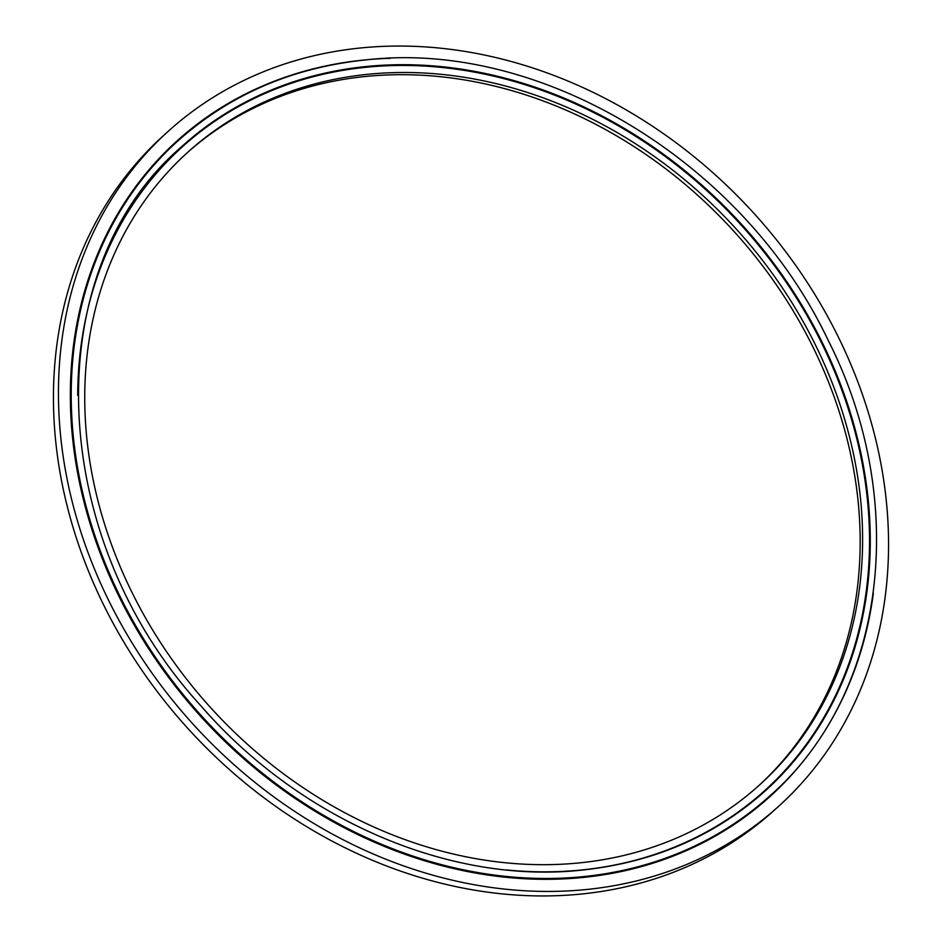 <?xml version="1.0" encoding="UTF-8"?>
<svg xmlns="http://www.w3.org/2000/svg" width="942" height="942" viewBox="0 0 942 942"><rect width="100%" height="100%" fill="white"/><g stroke="black" fill="none" stroke-linecap="round" stroke-linejoin="round"><path stroke-width="1.41" d="M168.488 131.068L163.496 135.577A455.033 379.308 47.9 0 0 114.312 625.429A455.033 379.308 47.9 0 0 579.719 894.193A455.033 379.308 47.9 0 0 773.512 810.932L778.504 806.423A455.033 379.308 47.9 0 0 827.688 316.571A455.033 379.308 47.9 0 0 362.281 47.806A455.033 379.308 47.9 0 0 168.488 131.068A455.033 379.308 47.9 0 0 119.316 620.919A455.033 379.308 47.9 0 0 584.711 889.684A455.033 379.308 47.9 0 0 778.504 806.423M758.263 786.111A426.396 355.44 47.9 0 0 802.666 327.333A426.396 355.44 47.9 0 0 367.015 76.337A426.396 355.44 47.9 0 0 186.646 153.263M577.893 863.037A426.396 355.44 47.9 0 0 759.487 785.016A426.396 355.44 47.9 0 0 805.575 325.991A426.396 355.44 47.9 0 0 369.452 74.135A426.396 355.44 47.9 0 0 187.858 152.157A426.396 355.44 47.9 0 0 141.771 611.181A426.396 355.44 47.9 0 0 577.893 863.037M367.627 66.376A434.627 362.293 -132.1 0 1 812.475 323.671A434.627 362.293 -132.1 0 1 764.327 791.716C713.459 836.755 652.205 862.931 580.578 870.243C448.981 884.173 299.038 819.257 200.587 705.476C45.652 536.304 36.985 270.507 181.688 146.658A434.627 362.293 -132.1 0 1 367.627 66.376M506.56 869.949A434.05 361.81 47.9 0 0 579.707 870.161A434.05 361.81 47.9 0 0 855.042 431.931A434.05 361.81 47.9 0 0 367.533 67.117A434.05 361.81 47.9 0 0 77.715 395.369M177.908 140.9A441.421 367.969 47.9 0 0 177.85 140.959A441.421 367.969 47.9 0 0 130.137 616.15A441.421 367.969 47.9 0 0 581.626 876.884A441.421 367.969 47.9 0 0 769.614 796.108A441.421 367.969 47.9 0 0 769.673 796.061M873.375 593.083A441.998 368.44 -132.1 0 1 581.532 877.614A441.998 368.44 -132.1 0 1 85.086 506.125A441.998 368.44 -132.1 0 1 365.472 59.864A441.998 368.44 -132.1 0 1 390.329 58.322M177.967 140.853A441.421 367.969 47.9 0 0 130.255 616.044A441.421 367.969 47.9 0 0 581.744 876.778A441.421 367.969 47.9 0 0 769.732 796.014C885.88 694.643 910.349 501.98 828.1 340.156C743.956 162.625 541.697 39.67 366.462 59.841C292.974 67.329 230.142 94.33 177.967 140.853L177.85 140.959"/></g></svg>
